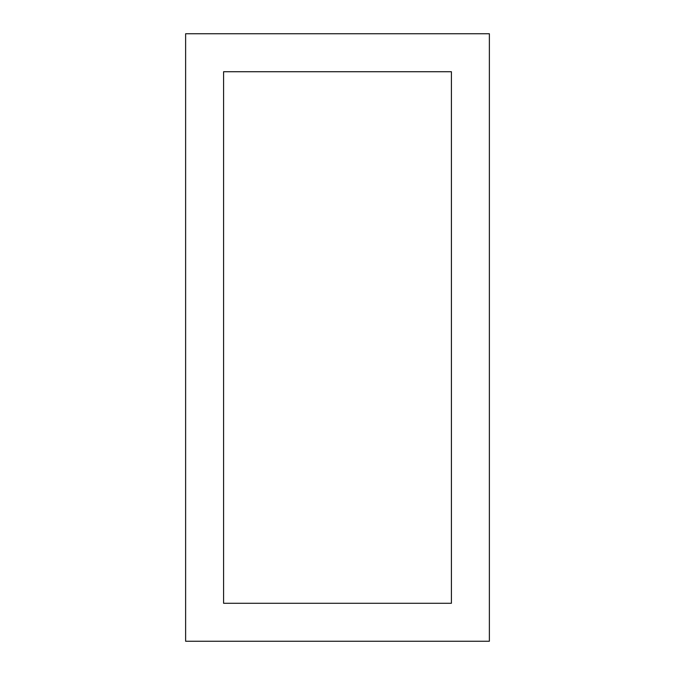 <?xml version="1.0" encoding="UTF-8"?>
<svg xmlns="http://www.w3.org/2000/svg" width="675" height="675" viewBox="0 0 675 675"><rect width="100%" height="100%" fill="white"/><g stroke="black" fill="none" stroke-linecap="round" stroke-linejoin="round"><path stroke-width="1.01" d="M489.375 33.75L185.625 33.75L185.625 641.25L489.375 641.25L489.375 33.75M451.406 603.281L451.406 71.719L223.594 71.719L223.594 603.281L451.406 603.281"/></g></svg>
